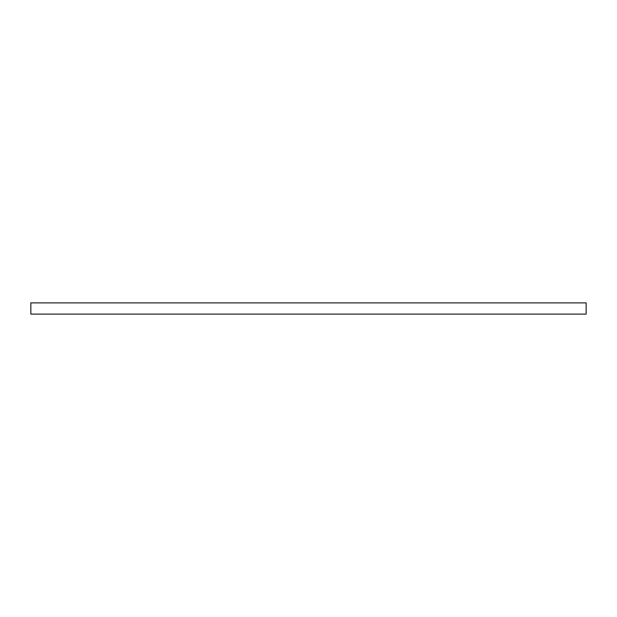 <?xml version="1.0" encoding="UTF-8"?>
<svg xmlns="http://www.w3.org/2000/svg" width="617" height="617" viewBox="0 0 617 617"><rect width="100%" height="100%" fill="white"/><g stroke="black" fill="none" stroke-linecap="round" stroke-linejoin="round"><path stroke-width="0.93" d="M586.15 314.107L586.15 302.893L30.85 302.893L30.85 314.107L586.15 314.107"/></g></svg>
